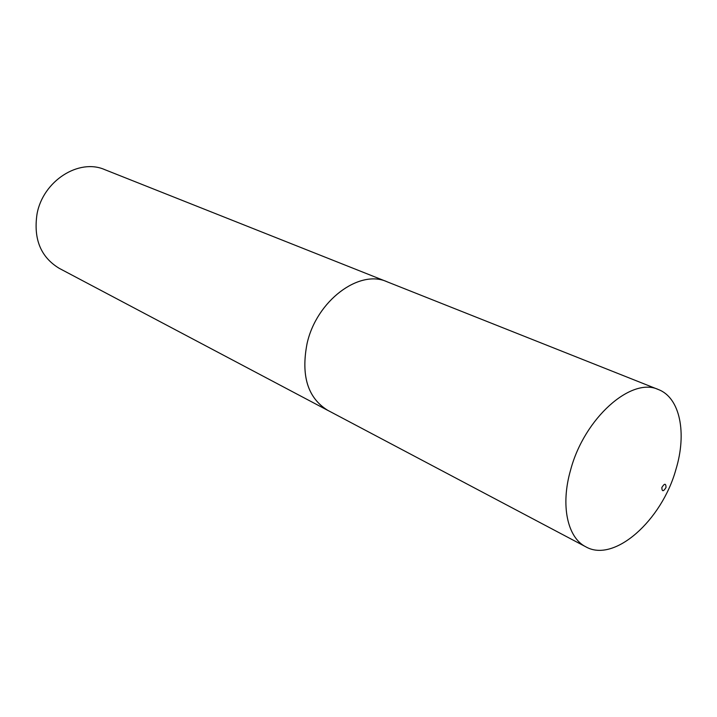 <?xml version="1.0" encoding="UTF-8"?>
<svg xmlns="http://www.w3.org/2000/svg" width="717" height="717" viewBox="0 0 717 717"><rect width="100%" height="100%" fill="white"/><g stroke="black" fill="none" stroke-linecap="round" stroke-linejoin="round"><path stroke-width="1.08" d="M388.049 282.166L386.974 281.718C359.181 268.983 316.484 300.844 307.064 343.568C300.862 375.681 307.727 397.926 327.642 410.303L328.691 410.832M675.925 469.456C687.02 433.185 680.119 397.765 658.421 389.555C631.408 376.586 584.256 418.181 570.607 469.976C560.344 505.404 567.425 537.714 585.852 546.838C614.272 563.132 661.854 520.425 675.925 469.456M666.039 487.443C665.905 483.195 664.507 483.222 661.845 487.524C661.979 491.781 663.377 491.754 666.039 487.443M585.852 546.838L327.66 410.285C307.736 397.917 300.88 375.672 307.064 343.568C316.475 300.835 359.181 268.956 386.974 281.718L104.772 169.642C78.879 158.116 42.921 180.944 37.024 214.042C33.332 239.012 40.735 257.116 59.233 268.337L327.642 410.303M386.965 281.736L658.421 389.555"/></g></svg>
